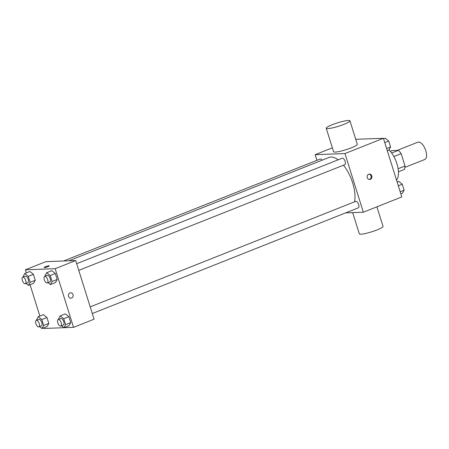 <?xml version="1.0" encoding="UTF-8"?>
<svg xmlns="http://www.w3.org/2000/svg" width="449" height="449" viewBox="0 0 449 449"><rect width="100%" height="100%" fill="white"/><g stroke="black" fill="none" stroke-linecap="round" stroke-linejoin="round"><path stroke-width="0.67" d="M404.908 167.376L424.748 159.496A9.317 4.271 -111.7 0 0 425.282 149.259A9.317 4.271 -111.7 0 0 417.873 142.181L397.169 150.404M390.31 151.307L392.106 150.589L398.381 150.359A12.022 5.511 -111.7 0 1 401.137 153.653L405.009 166.001A12.022 5.511 -111.7 0 1 404.353 169.419L398.443 171.771M398.106 168.74L405.009 166.001M393.857 156.549L401.137 153.653M391.657 153.03L398.381 150.359M396.546 180.144A18.628 8.542 -111.7 0 0 389.002 149.882M355.737 139.302L383.424 138.281L401.804 196.931L363.342 212.214L345.663 212.871M316.932 160.332L315.159 154.669L344.961 153.564L383.424 138.281M344.961 153.564L363.342 212.214M370.341 179.342A2.716 2.385 -92.1 0 1 369.634 179.493A2.716 2.385 -92.1 0 1 367.153 176.867A2.716 2.385 -92.1 0 1 369.437 174.06A2.716 2.385 -92.1 0 1 371.873 176.283A2.716 2.385 -92.1 0 1 370.341 179.342M354.564 201.826A27.945 12.813 -111.7 0 0 343.502 165.187M338.119 159.816A27.945 12.813 -111.7 0 0 328.926 157.47L68.854 260.802M322.174 160.153A3.491 1.6 -111.7 0 0 320.227 159.019L63.562 260.998M78.766 270.371L344.742 164.693A3.491 1.6 -111.7 0 0 344.939 160.86A3.491 1.6 -111.7 0 0 342.16 158.211L76.672 263.692M92.292 313.542L358.268 207.865A3.491 1.6 -111.7 0 0 358.465 204.031A3.491 1.6 -111.7 0 0 355.692 201.377L90.198 306.863M315.159 154.669L332.372 147.828M349.945 120.826L357.297 144.286A12.42 1.774 162.6 0 1 345.977 149.697A12.42 1.774 162.6 0 1 333.59 151.717L326.238 128.257A12.42 1.774 162.6 0 1 334.752 123.784A12.42 1.774 162.6 0 1 348.351 120.467A12.42 1.774 162.6 0 1 349.945 120.826A12.42 1.774 162.6 0 1 338.625 126.231A12.42 1.774 162.6 0 1 326.238 128.257M352.678 212.613L359.323 233.828A12.42 1.774 -17.4 0 0 360.917 234.193A12.42 1.774 -17.4 0 0 374.517 230.876A12.42 1.774 -17.4 0 0 383.031 226.403L376.896 206.832M369.061 174.111A2.716 2.385 -92.1 0 1 371.155 176.524A2.716 2.385 -92.1 0 1 369.589 179.37A2.716 2.385 -92.1 0 1 369.258 179.471M26.334 272.88L25.369 269.804L45.888 261.655L75.69 260.549L94.071 319.205L73.552 327.355L63.949 327.714M25.369 269.804L55.171 268.704L75.69 260.549M55.171 268.704L73.552 327.355M70.673 292.765A2.716 2.385 -92.1 0 1 73.114 294.987A2.716 2.385 -92.1 0 1 71.576 298.046A2.716 2.385 -92.1 0 1 70.875 298.198A2.716 2.385 -92.1 0 1 68.394 295.571A2.716 2.385 -92.1 0 1 70.673 292.765A2.716 2.385 -92.1 0 1 73.114 294.987A2.716 2.385 -92.1 0 1 71.576 298.046A2.716 2.385 -92.1 0 1 70.875 298.198M29.87 271.477L33.411 274.345L35.263 280.271L33.585 283.33L35.263 280.271L33.411 274.345L29.87 271.477L24.746 273.514L28.281 276.382L30.139 282.309L28.455 285.368L26.048 283.414M65.335 313.834L68.871 316.702L70.729 322.623L69.051 325.688L70.729 322.623L68.871 316.702L65.335 313.834L60.205 315.871L63.741 318.739L65.599 324.666L63.921 327.725L61.513 325.772M63.91 327.714L43.749 328.46L43.575 327.905M39.86 316.051L30.049 284.733M51.809 270.663L55.345 273.531L57.203 279.458L55.519 282.516L57.203 279.458L55.345 273.531L51.809 270.663L46.679 272.7L50.215 275.568L52.073 281.495L50.395 284.554L47.987 282.601M43.401 314.642L46.937 317.51L48.795 323.437L47.117 326.496L48.795 323.437L46.937 317.51L43.401 314.642L38.272 316.685L41.808 319.548L43.665 325.474L41.987 328.533L39.579 326.586M48.924 265.814A2.716 0.387 162.6 0 1 49.272 265.892A2.716 0.387 162.6 0 1 46.797 267.076A2.716 0.387 162.6 0 1 44.092 267.52A2.716 0.387 162.6 0 1 45.95 266.543A2.716 0.387 162.6 0 1 48.924 265.814M36.734 320.199L36.594 319.744L38.272 316.685M38.855 326.872L41.42 325.851A3.491 1.6 -111.7 0 0 41.617 322.017A3.491 1.6 -111.7 0 0 38.839 319.368L36.274 320.384A3.491 1.6 -111.7 0 0 35.976 323.954A3.491 1.6 -111.7 0 0 38.597 326.923A3.491 1.6 -111.7 0 0 38.855 326.872A3.491 1.6 -111.7 0 0 39.052 323.039A3.491 1.6 -111.7 0 0 36.274 320.384M41.808 319.548L46.937 317.51M43.665 325.474L48.795 323.437M41.987 328.533L47.117 326.496M23.208 277.033L23.062 276.573L24.746 273.514M25.324 283.701L27.889 282.685A3.491 1.6 -111.7 0 0 28.091 278.851A3.491 1.6 -111.7 0 0 25.312 276.197L22.747 277.218A3.491 1.6 -111.7 0 0 22.45 280.788A3.491 1.6 -111.7 0 0 25.071 283.757A3.491 1.6 -111.7 0 0 25.324 283.701A3.491 1.6 -111.7 0 0 25.526 279.867A3.491 1.6 -111.7 0 0 22.747 277.218M28.281 276.382L33.411 274.345M30.139 282.309L35.263 280.271M28.455 285.368L33.585 283.33M58.673 319.391L58.527 318.93L60.205 315.871M60.789 326.058L63.354 325.042A3.491 1.6 -111.7 0 0 63.55 321.203A3.491 1.6 -111.7 0 0 60.772 318.554L58.213 319.57A3.491 1.6 -111.7 0 0 57.915 323.145A3.491 1.6 -111.7 0 0 60.531 326.114A3.491 1.6 -111.7 0 0 60.789 326.058A3.491 1.6 -111.7 0 0 60.985 322.225A3.491 1.6 -111.7 0 0 58.213 319.57M63.741 318.739L68.871 316.702M65.599 324.666L70.729 322.623M63.921 327.725L69.051 325.688M45.141 276.219L45.001 275.765L46.679 272.7M47.257 282.892L49.822 281.871A3.491 1.6 -111.7 0 0 50.024 278.038A3.491 1.6 -111.7 0 0 47.246 275.383L44.681 276.404A3.491 1.6 -111.7 0 0 44.384 279.974A3.491 1.6 -111.7 0 0 47.005 282.943A3.491 1.6 -111.7 0 0 47.257 282.892A3.491 1.6 -111.7 0 0 47.459 279.059A3.491 1.6 -111.7 0 0 44.681 276.404M50.215 275.568L55.345 273.531M52.073 281.495L57.203 279.458M50.395 284.554L55.519 282.516M397.129 182.002L398.718 181.374L402.253 184.242L404.111 190.163L402.433 193.227L400.845 193.856M398.319 185.802L402.253 184.242M400.177 191.729L404.111 190.163M383.598 138.836L385.191 138.202L388.727 141.07L390.585 146.997L388.907 150.056L387.313 150.69M384.793 142.636L388.727 141.07M386.645 148.563L390.585 146.997"/></g></svg>
